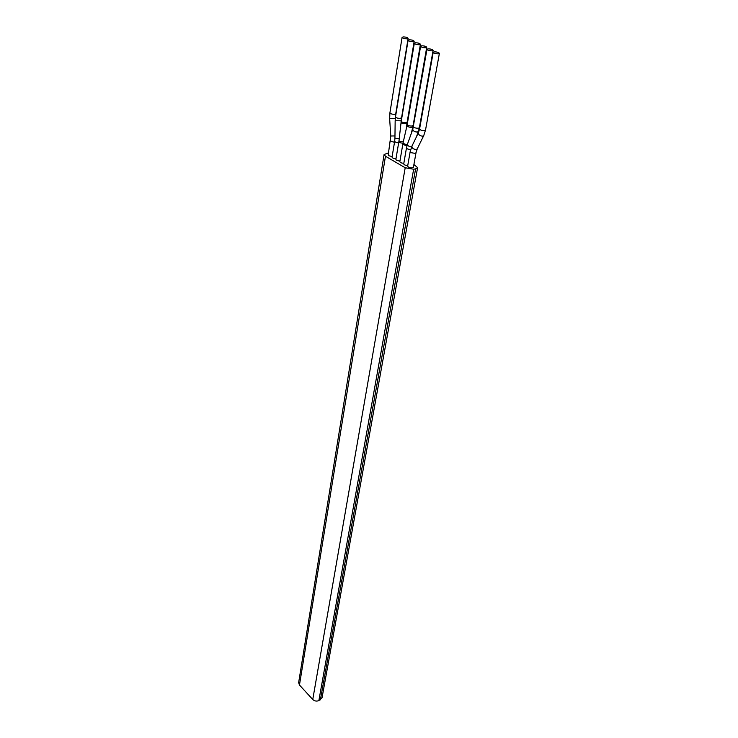 <?xml version="1.0" encoding="UTF-8"?>
<svg xmlns="http://www.w3.org/2000/svg" width="738" height="738" viewBox="0 0 738 738"><rect width="100%" height="100%" fill="white"/><g stroke="black" fill="none" stroke-linecap="round" stroke-linejoin="round"><path stroke-width="1.11" d="M407.634 166.17L408.345 167.065C410.789 168.052 412.487 168.098 413.437 167.185L416.001 152.775L415.014 153.366L410.872 152.637L410.153 151.76L407.634 166.17M438.39 53.846C435.595 53.819 433.87 53.302 433.215 52.306L434.23 51.845C437.016 51.872 438.732 52.389 439.387 53.385L438.39 53.846M410.66 149.528C408.215 149.39 406.822 148.836 406.49 147.877L403.723 163.901C404.018 164.851 405.356 165.413 407.736 165.57M432.099 50.83C429.331 50.802 427.616 50.295 426.97 49.308L427.985 48.846C430.752 48.883 432.459 49.391 433.114 50.368L432.099 50.83M407.044 145.451C404.608 145.312 403.216 144.768 402.883 143.818L399.839 161.65C400.134 162.591 401.463 163.144 403.824 163.301M425.715 47.758C422.957 47.73 421.26 47.232 420.614 46.254L421.638 45.802C424.387 45.839 426.084 46.337 426.73 47.306L425.715 47.758M394.968 135.93L390.78 136.004L388.225 154.915L388.898 155.755L392.136 156.53M403.132 36.918L402.09 37.37C402.717 38.302 404.387 38.791 407.09 38.819L408.123 38.376C407.496 37.444 405.835 36.955 403.132 36.918M398.658 142.812C396.306 142.637 394.978 142.093 394.682 141.198L392.044 157.12C392.33 158.043 393.64 158.587 395.974 158.753M409.138 39.806L408.105 40.249C408.732 41.199 410.411 41.688 413.132 41.725L414.166 41.273C413.529 40.332 411.859 39.843 409.138 39.806M402.994 143.181C400.577 143.034 399.203 142.489 398.871 141.558L395.882 159.353C396.195 160.303 397.551 160.856 399.95 160.995M415.356 42.786L414.332 43.238C414.968 44.197 416.656 44.695 419.396 44.723L420.42 44.28C419.774 43.321 418.095 42.822 415.356 42.786M413.907 164.5L417.607 167.637L415.605 168.873L413.649 169.233L405.199 167.747L385.467 156.235L384.092 154.5L388.566 152.877M417.607 167.637L322.045 697.751L318.871 700.593C316.611 701.497 314.572 701.128 312.755 699.495L299.462 685.021L298.641 682.632L384.092 154.5M416.001 152.775L417.238 148.864L416.232 149.519C413.455 149.297 412.007 148.2 411.896 146.225L418.372 132.858L419.59 128.966L433.215 52.306M417.238 148.864L423.769 135.534L422.754 136.179C419.959 135.94 418.492 134.833 418.372 132.858M423.769 135.534L425.531 130.008L424.544 130.571C421.85 130.626 420.199 130.091 419.59 128.966M416.407 136.908L418.4 131.41L417.385 132.056C414.645 131.927 413.105 131.023 412.773 129.344L426.97 49.308M418.4 131.41L419.387 127.665L418.4 128.218C415.715 128.283 414.073 127.748 413.474 126.641M411.324 133.393L412.856 126.77L411.85 127.37C409.166 127.37 407.57 126.715 407.044 125.423L420.614 46.254M412.856 126.77L413.123 125.469L412.127 126.023C409.461 126.078 407.828 125.561 407.238 124.454M390.568 140.644L391.251 141.475L394.516 142.24M390.78 136.004L389.655 118.753L395.3 118.412M389.655 118.753L389.922 112.785C390.503 113.837 392.109 114.344 394.729 114.298L395.743 113.753L408.123 38.376M394.682 141.198L394.941 138.255L399.221 138.762M394.941 138.255L395.162 120.764L401.075 120.792L414.166 41.273M395.162 120.764L395.503 116.825C396.094 117.895 397.699 118.403 400.337 118.357L401.343 117.803M398.871 141.558L399.009 140.58C399.415 141.373 400.845 141.788 403.299 141.825M399.009 140.58L401.066 122.508C401.703 123.394 403.345 123.781 405.974 123.67L406.97 123.172L420.42 44.28M401.066 122.508L401.251 121.18C401.841 122.268 403.455 122.785 406.103 122.729L407.108 122.176M411.564 146.954C408.981 146.631 407.607 145.718 407.441 144.214L412.773 129.344M407.33 144.547C404.839 144.344 403.437 143.679 403.132 142.535L407.044 125.423M320.384 699.827L415.605 168.873M318.871 700.593L413.649 169.233M312.755 699.495L405.199 167.747M299.462 685.021L385.467 156.235M395.485 116.973L395.743 113.753M389.922 112.785L402.09 37.37M395.503 116.825L408.105 40.249M401.251 121.18L414.332 43.238M406.352 128.458L406.97 123.172M401.048 122.665L401.075 120.792M413.123 125.469L426.73 47.306M402.883 143.818L403.132 142.535M419.387 127.665L433.114 50.368M406.49 147.877L407.441 144.214M425.531 130.008L439.387 53.385M410.153 151.76L411.896 146.225"/></g></svg>
